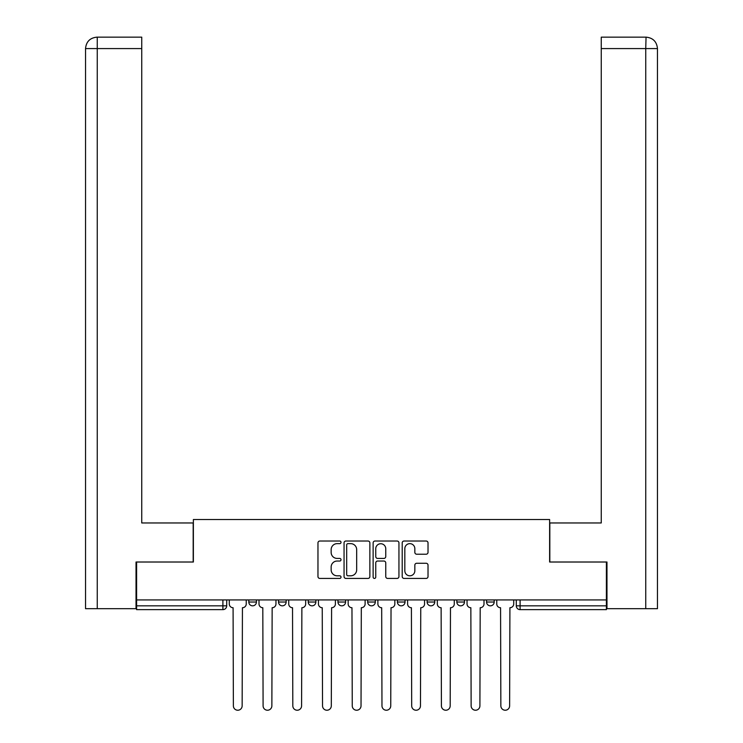 <?xml version="1.0" encoding="UTF-8"?>
<svg xmlns="http://www.w3.org/2000/svg" width="743" height="743" viewBox="0 0 743 743"><rect width="100%" height="100%" fill="white"/><g stroke="black" fill="none" stroke-linecap="round" stroke-linejoin="round"><path stroke-width="1.11" d="M341.018 542.334A1.31 1.31 0 0 0 339.709 541.025L319.843 541.025A1.867 1.867 0 0 0 317.967 542.901L317.967 576.559A1.867 1.867 0 0 0 319.843 578.425L339.709 578.425A1.31 1.31 0 0 0 341.018 577.116A1.31 1.31 0 0 0 339.709 575.806L337.136 575.806A5.981 5.981 0 0 1 331.155 569.825L331.155 567.02A5.981 5.981 0 0 1 337.136 561.039L339.709 561.039A1.31 1.31 0 0 0 341.018 559.73A1.31 1.31 0 0 0 339.709 558.42L337.136 558.42A5.981 5.981 0 0 1 331.155 552.43L331.155 549.625A5.981 5.981 0 0 1 337.136 543.644L339.709 543.644A1.31 1.31 0 0 0 341.018 542.334M486.572 599.926L486.572 602.025L494.188 602.025A3.808 3.808 0 0 1 490.38 605.833A3.808 3.808 0 0 1 486.572 602.025L486.572 599.926M427.132 599.926L427.132 602.025L434.748 602.025A3.808 3.808 0 0 1 430.94 605.833A3.808 3.808 0 0 1 427.132 602.025L427.132 599.926M397.412 599.926L397.412 602.025L405.028 602.025A3.808 3.808 0 0 1 401.22 605.833A3.808 3.808 0 0 1 397.412 602.025L397.412 599.926M337.972 599.926L337.972 602.025L345.588 602.025A3.808 3.808 0 0 1 341.78 605.833A3.808 3.808 0 0 1 337.972 602.025L337.972 599.926M426.148 554.213A1.867 1.867 0 0 0 428.024 552.337L428.024 542.901A1.867 1.867 0 0 0 426.148 541.025L404.081 541.025A1.867 1.867 0 0 0 402.214 542.901L402.214 576.559A1.867 1.867 0 0 0 404.081 578.425L426.148 578.425A1.867 1.867 0 0 0 428.024 576.559L428.024 565.154A1.867 1.867 0 0 0 426.148 563.278L416.712 563.278A1.867 1.867 0 0 0 414.835 565.154L414.835 570.81A5.006 5.006 0 0 1 409.839 575.806A5.006 5.006 0 0 1 404.833 570.81L404.833 548.65A5.006 5.006 0 0 1 409.839 543.644A5.006 5.006 0 0 1 414.835 548.65L414.835 552.337A1.867 1.867 0 0 0 416.712 554.213L426.148 554.213M97.259 608.684L85.538 608.684L85.538 48.583C86.225 41.636 90.033 37.828 96.952 37.15L141.746 37.15L141.746 48.583L97.259 48.583L97.259 608.684L136.025 608.684L136.025 562.014L193.375 562.014L193.375 519.524L549.625 519.524L549.625 562.014L606.399 562.014L606.399 599.926L136.601 599.926L136.601 605.833L226.708 605.833L226.708 599.926L226.708 605.833A3.808 3.808 0 0 1 222.9 609.641L136.601 609.641L136.601 605.833M136.601 562.014L136.601 599.926M369.865 542.901A1.867 1.867 0 0 0 367.989 541.025L345.932 541.025A1.867 1.867 0 0 0 344.055 542.901L344.055 576.559A1.867 1.867 0 0 0 345.932 578.425L367.989 578.425A1.867 1.867 0 0 0 369.865 576.559L369.865 542.901M375.011 541.025L397.068 541.025A1.867 1.867 0 0 1 398.945 542.901L398.945 576.559A1.867 1.867 0 0 1 397.068 578.425L387.632 578.425A1.867 1.867 0 0 1 385.756 576.559L385.756 562.906A1.867 1.867 0 0 0 383.89 561.039L377.62 561.039A1.867 1.867 0 0 0 375.754 562.906L375.754 577.116A1.31 1.31 0 0 1 374.444 578.425A1.31 1.31 0 0 1 373.135 577.116L373.135 542.901A1.867 1.867 0 0 1 375.011 541.025M516.292 599.926L516.292 605.833L606.399 605.833L606.399 609.641L520.1 609.641A3.808 3.808 0 0 1 516.292 605.833M606.399 599.926L606.399 605.833M494.188 599.926L494.188 602.025M464.468 599.926L464.468 602.025A3.808 3.808 0 0 1 460.66 605.833A3.808 3.808 0 0 1 456.852 602.025L464.468 602.025L464.468 599.926M456.852 599.926L456.852 602.025M434.748 599.926L434.748 602.025L434.748 599.926M405.028 602.025L405.028 599.926L405.028 602.025A3.808 3.808 0 0 1 401.22 605.833M375.308 599.926L375.308 602.025A3.808 3.808 0 0 1 371.5 605.833A3.808 3.808 0 0 1 367.692 602.025A3.808 3.808 0 0 0 371.5 605.833A3.808 3.808 0 0 0 375.308 602.025L375.308 599.926M367.692 599.926L367.692 602.025L375.308 602.025M345.588 599.926L345.588 602.025M315.868 599.926L315.868 602.025A3.808 3.808 0 0 1 312.06 605.833A3.808 3.808 0 0 1 308.252 602.025A3.808 3.808 0 0 0 312.06 605.833A3.808 3.808 0 0 0 315.868 602.025L308.252 602.025L308.252 599.926M278.532 599.926L278.532 602.025L286.148 602.025L286.148 599.926L286.148 602.025A3.808 3.808 0 0 1 282.34 605.833A3.808 3.808 0 0 1 278.532 602.025A3.808 3.808 0 0 0 282.34 605.833M248.812 599.926L248.812 602.025L256.428 602.025L256.428 599.926L256.428 602.025A3.808 3.808 0 0 1 252.62 605.833A3.808 3.808 0 0 1 248.812 602.025A3.808 3.808 0 0 0 252.62 605.833M347.984 543.644A1.31 1.31 0 0 0 346.675 544.953L346.675 574.497A1.31 1.31 0 0 0 347.984 575.806L350.696 575.806A5.981 5.981 0 0 0 356.677 569.825L356.677 549.625A5.981 5.981 0 0 0 350.696 543.644L347.984 543.644M385.756 548.743A5.006 5.006 0 0 0 380.76 543.737A5.006 5.006 0 0 0 375.754 548.743L375.754 556.544A1.867 1.867 0 0 0 377.62 558.42L383.89 558.42A1.867 1.867 0 0 0 385.756 556.544L385.756 548.743M229.281 603.929L229.281 599.926L229.281 603.929A3.808 3.808 48.4 0 0 233.088 607.737L233.376 705.85A4.384 4.384 48.4 0 0 237.76 710.234A4.384 4.384 48.4 0 0 242.144 705.85L242.432 607.737A3.808 3.808 48.4 0 0 246.239 603.929L246.239 599.926M233.088 607.737L233.376 705.85M242.144 705.85L242.432 607.737M259.001 603.929L259.001 599.926L259.001 603.929A3.808 3.808 48.4 0 0 262.808 607.737L263.096 705.85A4.384 4.384 48.4 0 0 267.48 710.234A4.384 4.384 48.4 0 0 271.864 705.85L272.152 607.737A3.808 3.808 48.4 0 0 275.959 603.929L275.959 599.926M288.721 603.929L288.721 599.926L288.721 603.929A3.808 3.808 48.4 0 0 292.528 607.737L292.816 705.85A4.384 4.384 48.4 0 0 297.2 710.234A4.384 4.384 48.4 0 0 301.584 705.85L301.872 607.737A3.808 3.808 48.4 0 0 305.679 603.929L305.679 599.926M193.18 562.014L193.18 522.961L141.746 522.961L141.746 48.583M97.259 37.15L97.259 48.583L85.538 48.583L85.538 494.383L85.538 48.583C86.207 41.645 90.024 37.837 96.971 37.15M549.82 562.014L549.82 522.961L601.254 522.961L601.254 37.15L646.011 37.15M657.462 494.383L657.462 48.583L657.462 608.684L606.975 608.684L606.975 562.014L606.399 562.014M645.741 608.684L645.741 48.583L657.462 48.583C656.775 41.636 652.967 37.828 646.048 37.15L645.741 48.583L601.254 48.583M262.808 607.737L263.096 705.85M271.864 705.85L272.152 607.737M292.528 607.737L292.816 705.85M301.584 705.85L301.872 607.737M318.441 603.929L318.441 599.926L318.441 603.929A3.808 3.808 48.4 0 0 322.248 607.737L322.536 705.85A4.384 4.384 48.4 0 0 326.92 710.234A4.384 4.384 48.4 0 0 331.304 705.85L331.592 607.737A3.808 3.808 48.4 0 0 335.399 603.929L335.399 599.926M348.161 603.929L348.161 599.926L348.161 603.929A3.808 3.808 48.4 0 0 351.968 607.737L352.256 705.85A4.384 4.384 48.4 0 0 356.64 710.234A4.384 4.384 48.4 0 0 361.024 705.85L361.312 607.737A3.808 3.808 48.4 0 0 365.119 603.929L365.119 599.926M377.881 603.929L377.881 599.926L377.881 603.929A3.808 3.808 48.4 0 0 381.688 607.737L381.976 705.85A4.384 4.384 48.4 0 0 386.36 710.234A4.384 4.384 48.4 0 0 390.744 705.85L391.032 607.737A3.808 3.808 48.4 0 0 394.839 603.929L394.839 599.926M322.248 607.737L322.536 705.85M331.304 705.85L331.592 607.737M351.968 607.737L352.256 705.85M361.024 705.85L361.312 607.737M381.688 607.737L381.976 705.85M390.744 705.85L391.032 607.737M407.601 603.929L407.601 599.926L407.601 603.929A3.808 3.808 48.4 0 0 411.408 607.737L411.696 705.85A4.384 4.384 48.4 0 0 416.08 710.234A4.384 4.384 48.4 0 0 420.464 705.85L420.752 607.737A3.808 3.808 48.4 0 0 424.559 603.929L424.559 599.926M411.408 607.737L411.696 705.85M420.464 705.85L420.752 607.737M437.321 603.929L437.321 599.926L437.321 603.929A3.808 3.808 48.4 0 0 441.128 607.737L441.416 705.85A4.384 4.384 48.4 0 0 445.8 710.234A4.384 4.384 48.4 0 0 450.184 705.85L450.472 607.737A3.808 3.808 48.4 0 0 454.279 603.929L454.279 599.926M441.128 607.737L441.416 705.85M450.184 705.85L450.472 607.737M467.041 603.929L467.041 599.926L467.041 603.929A3.808 3.808 48.4 0 0 470.848 607.737L471.136 705.85A4.384 4.384 48.4 0 0 475.52 710.234A4.384 4.384 48.4 0 0 479.904 705.85L480.192 607.737A3.808 3.808 48.4 0 0 483.999 603.929L483.999 599.926M470.848 607.737L471.136 705.85M479.904 705.85L480.192 607.737M496.761 603.929L496.761 599.926L496.761 603.929A3.808 3.808 48.4 0 0 500.568 607.737L500.856 705.85A4.384 4.384 48.4 0 0 505.24 710.234A4.384 4.384 48.4 0 0 509.624 705.85L509.912 607.737A3.808 3.808 48.4 0 0 513.719 603.929L513.719 599.926M500.568 607.737L500.856 705.85M509.624 705.85L509.912 607.737M222.9 599.926L222.9 609.641M520.1 599.926L520.1 609.641M85.538 48.583L85.538 494.383"/></g></svg>
